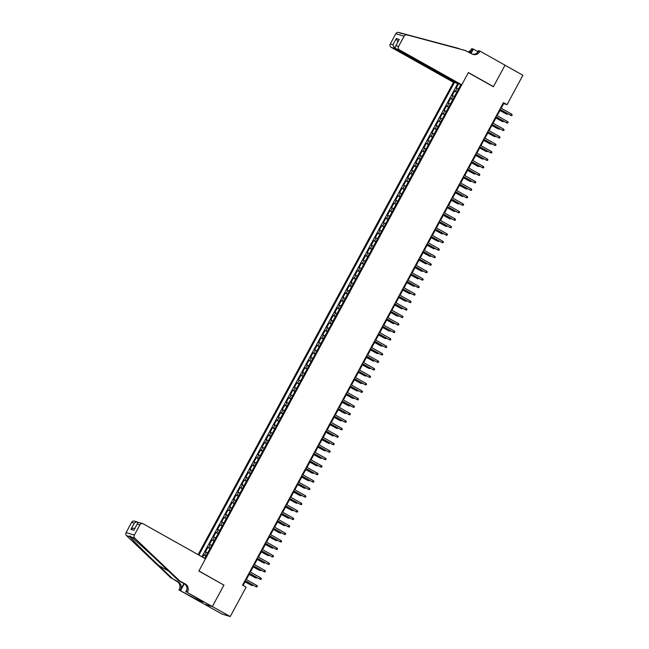 <?xml version="1.0" encoding="UTF-8"?>
<svg xmlns="http://www.w3.org/2000/svg" width="649" height="649" viewBox="0 0 649 649"><rect width="100%" height="100%" fill="white"/><g stroke="black" fill="none" stroke-linecap="round" stroke-linejoin="round"><path stroke-width="0.97" d="M457.01 83.023L453.505 82.318L198.115 554.644M204.257 604.089L221.974 614.035L230.233 616.55L246.117 587.183L242.539 585.179L503.454 102.623L507.031 104.635L522.907 75.268L505.011 65.225L493.386 86.739L468.335 72.68L198.927 570.942L223.402 584.822M459.873 84.256L460.782 84.768M458.486 83.835L456.206 88.053L458.51 88.97M456.896 91.963L454.584 91.047L456.742 92.255M454.584 91.047L452.158 95.533L454.462 96.458M450.422 103.937L448.118 103.013L450.544 98.526L452.694 99.735M446.374 111.417L444.07 110.5L446.496 106.006L448.646 107.215M442.334 118.897L440.022 117.98L442.456 113.486L444.606 114.695M438.286 126.385L435.982 125.46L438.408 120.974L440.557 122.174M434.238 133.864L431.934 132.94L434.359 128.453L436.509 129.662M430.198 141.344L427.886 140.419L430.319 135.933L432.469 137.142M426.15 148.824L423.846 147.907L426.271 143.413L428.421 144.622M422.101 156.304L419.798 155.387L422.223 150.893L424.373 152.101M418.061 163.791L415.758 162.867L418.183 158.38L420.333 159.581M414.013 171.271L411.709 170.346L414.135 165.86L416.285 167.069M409.965 178.751L407.661 177.826L410.087 173.34L412.245 174.549M405.925 186.231L403.621 185.314L406.047 180.82L408.197 182.028M401.877 193.71L399.573 192.794L401.999 188.307L404.149 189.508M397.837 201.198L395.525 200.273L397.959 195.787L400.108 196.996M393.789 208.678L391.485 207.753L393.911 203.267L396.06 204.476M389.741 216.158L387.437 215.233L389.862 210.747L392.012 211.955M385.701 223.637L383.389 222.721L385.822 218.226L387.972 219.435M381.653 231.117L379.349 230.2L381.774 225.714L383.924 226.915M377.604 238.605L375.3 237.68L377.726 233.194L379.876 234.403M373.564 246.085L371.26 245.16L373.686 240.674L375.836 241.882M369.516 253.564L367.212 252.648L369.638 248.153L371.788 249.362M365.468 261.044L363.164 260.127L365.59 255.633L367.748 256.842M361.428 268.532L359.124 267.607L361.55 263.121L363.7 264.321M357.38 276.012L355.076 275.087L357.502 270.601L359.651 271.809M353.332 283.491L351.028 282.566L353.462 278.08L355.611 279.289M349.292 290.971L346.988 290.054L349.413 285.56L351.563 286.769M345.244 298.451L342.94 297.534L345.365 293.04L347.515 294.248M341.204 305.939L338.892 305.014L341.325 300.528L343.475 301.728M337.156 313.418L334.852 312.493L337.277 308.007L339.427 309.216M333.107 320.898L330.803 319.973L333.229 315.487L335.379 316.696M329.067 328.378L326.755 327.461L329.189 322.967L331.339 324.176M325.019 335.858L322.715 334.941L325.141 330.455L327.291 331.655M320.971 343.345L318.667 342.421L321.093 337.934L323.251 339.143M316.931 350.825L314.627 349.9L317.053 345.414L319.203 346.623M312.883 358.305L310.579 357.388L313.005 352.894L315.154 354.103M308.835 365.785L306.531 364.868L308.956 360.373L311.114 361.582M304.795 373.272L302.491 372.348L304.916 367.861L307.066 369.062M300.747 380.752L298.443 379.827L300.868 375.341L303.018 376.55M296.707 388.232L294.395 387.307L296.828 382.821L298.978 384.03M292.658 395.712L290.354 394.795L292.78 390.3L294.93 391.509M288.61 403.191L286.306 402.275L288.732 397.78L290.882 398.989M284.57 410.679L282.258 409.754L284.692 405.268L286.842 406.469M280.522 418.159L278.218 417.234L280.644 412.748L282.794 413.957M276.474 425.639L274.17 424.714L276.596 420.228L278.754 421.436M272.434 433.118L270.13 432.202L272.556 427.707L274.705 428.916M268.386 440.598L266.082 439.681L268.508 435.195L270.657 436.396M264.338 448.086L262.034 447.161L264.459 442.675L266.617 443.884M260.298 455.566L257.994 454.641L260.419 450.155L262.569 451.363M256.25 463.045L253.946 462.12L256.371 457.634L258.521 458.843M252.21 470.525L249.897 469.608L252.331 465.114L254.481 466.323M248.161 478.005L245.857 477.088L248.283 472.602L250.433 473.802M244.113 485.493L241.809 484.568L244.235 480.082L246.385 481.29M240.073 492.972L237.761 492.047L240.195 487.561L242.345 488.77M236.025 500.452L233.721 499.535L236.147 495.041L238.297 496.25M231.977 507.932L229.673 507.015L232.099 502.521L234.248 503.729M227.937 515.42L225.633 514.495L228.059 510.009L230.208 511.209M223.889 522.899L221.585 521.974L224.01 517.488L226.16 518.697M219.841 530.379L217.537 529.454L219.962 524.968L222.12 526.177M215.801 537.859L213.497 536.942L215.922 532.448L218.072 533.656M211.752 545.338L209.449 544.422L211.874 539.927L214.024 541.136M207.712 552.826L205.4 551.901L207.834 547.415L209.984 548.616M204.719 558.351L460.895 84.573M454.373 82.585L198.894 555.082M457.813 83.47L201.904 556.769M206.09 555.812L203.786 554.895L202.569 557.142M207.834 547.415L210.138 548.332M211.874 539.927L214.178 540.852M215.922 532.448L218.226 533.373M219.962 524.968L222.274 525.893M224.01 517.488L226.314 518.405M228.059 510.009L230.363 510.925M232.099 502.521L234.411 503.446M236.147 495.041L238.451 495.966M240.195 487.561L242.499 488.486M244.235 480.082L246.539 480.998M248.283 472.602L250.587 473.519M252.331 465.114L254.635 466.039M256.371 457.634L258.675 458.559M260.419 450.155L262.723 451.079M264.459 442.675L266.771 443.591M268.508 435.195L270.811 436.112M272.556 427.707L274.86 428.632M276.596 420.228L278.908 421.152M280.644 412.748L282.948 413.664M284.692 405.268L286.996 406.185M288.732 397.78L291.036 398.705M292.78 390.3L295.084 391.225M296.828 382.821L299.132 383.746M300.868 375.341L303.172 376.258M304.916 367.861L307.22 368.778M308.956 360.373L311.269 361.298M313.005 352.894L315.309 353.819M317.053 345.414L319.357 346.339M321.093 337.934L323.405 338.851M325.141 330.455L327.445 331.371M329.189 322.967L331.493 323.892M333.229 315.487L335.533 316.412M337.277 308.007L339.581 308.924M341.325 300.528L343.629 301.444M345.365 293.04L347.669 293.965M349.413 285.56L351.717 286.485M353.462 278.08L355.766 279.005M357.502 270.601L359.806 271.517M361.55 263.121L363.854 264.038M365.59 255.633L367.902 256.558M369.638 248.153L371.942 249.078M373.686 240.674L375.99 241.598M377.726 233.194L380.038 234.111M381.774 225.714L384.078 226.631M385.822 218.226L388.126 219.151M389.862 210.747L392.166 211.671M393.911 203.267L396.214 204.192M397.959 195.787L400.263 196.704M401.999 188.307L404.303 189.224M406.047 180.82L408.351 181.744M410.087 173.34L412.399 174.265M414.135 165.86L416.439 166.777M418.183 158.38L420.487 159.297M422.223 150.893L424.535 151.817M426.271 143.413L428.575 144.338M430.319 135.933L432.623 136.858M434.359 128.453L436.663 129.37M438.408 120.974L440.712 121.89M442.456 113.486L444.76 114.411M446.496 106.006L448.8 106.931M450.544 98.526L452.848 99.451M223.978 585L212.345 606.507L230.233 616.55M501.19 108.221L503.681 103.613L507.031 104.635M243.124 585.503L245.565 580.985M246.336 579.557L249.614 573.497M250.384 572.077L253.662 566.017M254.432 564.589L257.702 558.538M258.472 557.11L261.75 551.058M262.521 549.63L265.798 543.578M266.569 542.15L269.838 536.09M270.609 534.671L273.886 528.611M274.657 527.183L277.926 521.131M278.705 519.703L281.974 513.651M282.745 512.223L286.022 506.163M286.793 504.744L290.062 498.683M290.833 497.256L294.111 491.204M294.881 489.776L298.159 483.724M298.929 482.296L302.199 476.244M302.969 474.817L306.247 468.756M307.018 467.337L310.295 461.277M311.066 459.849L314.335 453.797M315.106 452.369L318.383 446.317M319.154 444.889L322.423 438.838M323.202 437.41L326.471 431.35M327.242 429.93L330.519 423.87M331.29 422.442L334.56 416.39M335.33 414.962L338.608 408.911M339.378 407.483L342.656 401.423M343.426 400.003L346.696 393.943M347.466 392.523L350.744 386.463M351.515 385.035L354.792 378.984M355.563 377.556L358.832 371.504M359.603 370.076L362.88 364.016M363.651 362.596L366.928 356.536M367.699 355.108L370.968 349.057M371.739 347.629L375.017 341.577M375.787 340.149L379.057 334.097M379.827 332.669L383.105 326.609M383.875 325.19L387.153 319.13M387.924 317.702L391.193 311.65M391.964 310.222L395.241 304.17M396.012 302.742L399.289 296.69M400.06 295.263L403.329 289.203M404.1 287.783L407.377 281.723M408.148 280.295L411.425 274.243M412.196 272.815L415.465 266.763M416.236 265.336L419.514 259.276M420.284 257.856L423.554 251.796M424.324 250.376L427.602 244.316M428.372 242.888L431.65 236.836M432.421 235.409L435.69 229.357M436.461 227.929L439.738 221.869M440.509 220.449L443.786 214.389M444.557 212.961L447.826 206.909M448.597 205.482L451.874 199.43M452.645 198.002L455.923 191.95M456.693 190.522L459.963 184.462M460.733 183.042L464.011 176.982M464.781 175.555L468.051 169.503M468.821 168.075L472.099 162.023M472.87 160.595L476.147 154.535M476.918 153.115L480.187 147.055M480.958 145.636L484.235 139.576M485.006 138.148L488.283 132.096M489.054 130.668L492.323 124.616M493.094 123.188L496.371 117.128M497.142 115.709L500.42 109.649M503.097 103.28L503.681 103.613M203.786 554.895L205.936 556.104M499.827 109.324L510.812 115.384L499.876 109.243M511.534 114.037L512.215 114.824L511.81 115.579L510.812 115.384L511.534 114.037L500.598 107.896M460.474 85.335L458.835 88.378M499.941 110.533L506.342 114.021L499.981 110.452M507.632 113.697L507.348 114.216L506.342 114.021L506.78 113.218M461.764 84.832L399.5 49.892L396.158 48.878L458.429 83.818L461.764 84.832L468.4 72.566L493.443 86.625L505.036 65.192L479.984 51.133L478.37 50.638L477.145 52.902M453.505 82.318L391.242 47.377A2.555 2.458 -73.1 0 1 390.309 43.921L395.825 33.716A2.555 2.458 -73.1 0 1 398.64 32.45L457.934 48.237L401.901 33.448L464.976 50.379L471.92 53.964A5.963 5.736 106.9 0 0 479.765 51.539L479.984 51.133M459.914 49.032L459.159 48.61M390.309 43.921L392.969 44.74L396.328 38.526L399.257 39.419L395.898 45.625L398.567 46.444L404.084 36.23L395.825 33.716M403.629 33.975L466.201 50.752M468.172 51.863A5.963 5.736 106.9 0 0 471.507 49.024L471.726 48.618L473.348 49.105L470.996 53.445M477.834 51.628L473.348 49.105M492.875 86.447L493.443 86.625M456.839 83.332L394.576 48.391L391.242 47.377M469.032 52.342A5.963 5.736 106.9 0 0 472.723 49.397L470.647 53.25M406.899 34.965A2.555 2.458 106.9 0 0 404.084 36.23M398.567 46.444A2.555 2.458 106.9 0 0 399.5 49.892M398.64 32.45L401.544 33.618M472.415 54.216A5.963 5.736 106.9 0 0 478.54 51.174L479.765 51.539M392.969 44.74L394.576 48.391L395.192 47.255M396.328 38.526L397.934 42.185M399.257 39.419L395.898 45.625C394.9 46.939 394.99 48.018 396.158 48.878M138.691 522.559L138.091 522.761M179.595 580.814L178.37 580.441L164.643 567.372C151.574 554.895 135.941 540.649 131.544 537.194C130.1 535.782 129.524 535.612 129.816 536.666C131.942 539.424 145.636 553.086 158.827 565.604L172.553 578.673L178.28 581.885A5.963 5.736 -73.1 0 1 180.463 589.933L179.238 589.56L179.019 589.973L204.062 604.032L212.328 606.547L223.913 585.114L198.862 571.055L205.498 558.781L143.234 523.84A2.555 2.458 106.9 0 0 139.876 524.879L134.351 535.092A2.555 2.458 106.9 0 0 134.805 538.191L179.595 580.814L185.322 584.027A5.963 5.736 -73.1 0 1 187.496 592.075L187.277 592.488L212.328 606.547M172.553 578.673L177.063 581.512A5.963 5.736 -73.1 0 1 179.238 589.56M187.496 592.075L186.279 591.701A5.963 5.736 -73.1 0 0 184.097 583.654L178.37 580.441M139.876 524.879L137.207 524.067L133.848 530.274L130.928 529.389L134.286 523.175L131.617 522.364L126.093 532.578L134.351 535.092M130.254 536.098L129.816 536.666L126.547 535.668L171.336 578.3M187.277 592.488L201.368 600.812M199.665 599.854L199.17 600.779L203.478 602.085L201.328 600.885M199.17 600.779L179.019 589.973M185.655 591.993L186.969 589.568M183.91 583.548L180.463 589.933M184.267 583.751L180.633 590.468M126.547 535.668A2.555 2.458 -73.1 0 1 126.093 532.578M131.617 522.364A2.555 2.458 -73.1 0 1 134.505 521.123L138.31 522.34C136.898 521.747 135.552 522.023 134.286 523.175M196.663 599.465L197.199 598.475M197.523 598.654L197.02 599.571M139.9 522.826C138.57 522.25 137.669 522.664 137.207 524.067L133.848 530.274M130.928 529.389C132.193 528.229 133.54 527.953 134.951 528.554M495.787 116.804L506.764 122.864L495.828 116.723M507.494 121.517L508.175 122.312L507.769 123.059L506.764 122.864L507.494 121.517L496.558 115.376M491.739 124.283L502.715 130.344L491.78 124.202M503.446 128.997L504.127 129.792L503.721 130.538L502.715 130.344L503.446 128.997L492.51 122.856M487.691 131.763L498.675 137.823L487.74 131.69M499.406 136.477L500.079 137.272L499.673 138.018L498.675 137.823L499.406 136.477L488.462 130.344M483.651 139.251L494.627 145.303L483.692 139.17M495.357 143.956L496.039 144.751L495.633 145.506L494.627 145.303L495.357 143.956L484.422 137.823M456.434 92.823L454.787 95.857M495.893 118.013L502.302 121.501L495.941 117.931M503.583 121.176L503.3 121.696L502.302 121.501L502.732 120.698M452.385 100.303L450.747 103.337M491.853 125.492L498.254 128.981L491.893 125.411M499.535 128.664L499.259 129.175L498.254 128.981L498.683 128.186M448.337 107.783L446.699 110.817M487.805 132.972L494.205 136.46L487.845 132.891M495.495 136.144L495.211 136.663L494.205 136.46L494.643 135.665M444.297 115.262L442.659 118.296M483.756 140.452L490.165 143.948L483.805 140.379M491.447 143.624L491.163 144.143L490.165 143.948L490.595 143.145M479.603 146.731L490.587 152.791L479.643 146.65M491.309 151.444L491.991 152.231L491.585 152.986L490.587 152.791L491.309 151.444L480.374 145.303M440.249 122.742L438.61 125.784M479.716 147.94L486.117 151.428L479.757 147.858M487.399 151.103L487.123 151.623L486.117 151.428L486.547 150.625M475.555 154.211L486.539 160.271L475.603 154.129M487.269 158.924L487.943 159.719L487.545 160.465L486.539 160.271L487.269 158.924L476.334 152.783M436.209 130.23L434.562 133.264M475.668 155.419L482.077 158.908L475.709 155.338M483.359 158.583L483.075 159.102L482.077 158.908L482.507 158.113M471.515 161.69L482.491 167.75L471.555 161.609M483.221 166.404L483.903 167.199L483.497 167.945L482.491 167.75L483.221 166.404L472.285 160.262M432.161 137.71L430.522 140.744M471.628 162.899L478.029 166.387L471.669 162.818M479.311 166.071L479.035 166.582L478.029 166.387L478.459 165.592M467.467 169.17L478.451 175.23L467.507 169.097M479.173 173.883L479.854 174.678L479.449 175.425L478.451 175.23L479.173 173.883L468.237 167.75M428.113 145.189L426.474 148.223M467.58 170.379L473.981 173.875L467.621 170.306M475.263 173.551L474.987 174.07L473.981 173.875L474.419 173.072M463.427 176.658L474.403 182.71L463.467 176.577M475.133 181.363L475.806 182.158L475.409 182.913L474.403 182.71L475.133 181.363L464.197 175.23M424.073 152.669L422.426 155.703M463.532 177.858L469.941 181.355L463.581 177.785M471.223 181.03L470.939 181.55L469.941 181.355L470.371 180.552M459.378 184.138L470.355 190.198L459.419 184.056M471.085 188.851L471.766 189.646L471.361 190.392L470.355 190.198L471.085 188.851L460.149 182.71M420.025 160.157L418.386 163.191M459.492 185.346L465.893 188.835L459.533 185.265M467.175 188.51L466.899 189.029L465.893 188.835L466.323 188.032M455.33 191.617L466.315 197.677L455.379 191.536M467.037 196.331L467.718 197.126L467.312 197.872L466.315 197.677L467.037 196.331L456.101 190.189M415.977 167.637L414.338 170.671M455.444 192.826L461.845 196.314L455.484 192.745M463.126 195.99L462.851 196.509L461.845 196.314L462.283 195.519M451.29 199.097L462.266 205.157L451.331 199.016M462.997 203.81L463.678 204.605L463.272 205.352L462.266 205.157L462.997 203.81L452.061 197.669M411.937 175.116L410.29 178.15M451.396 200.306L457.805 203.794L451.444 200.225M459.086 203.478L458.802 203.997L457.805 203.794L458.235 202.999M447.242 206.577L458.218 212.637L447.283 206.504M458.948 211.29L459.63 212.085L459.224 212.831L458.218 212.637L458.948 211.29L448.013 205.157M407.888 182.596L406.25 185.63M447.356 207.785L453.756 211.282L447.396 207.712M455.038 210.957L454.762 211.477L453.756 211.282L454.186 210.479M443.194 214.065L454.178 220.116L443.243 213.983M454.908 218.77L455.582 219.565L455.176 220.319L454.178 220.116L454.908 218.77L443.965 212.637M403.84 190.076L402.202 193.11M443.308 215.273L449.708 218.762L443.348 215.192M450.998 218.437L450.714 218.956L449.708 218.762L450.146 217.959M439.154 221.544L450.13 227.604L439.195 221.463M450.86 226.258L451.542 227.053L451.136 227.799L450.13 227.604L450.86 226.258L439.925 220.116M399.8 197.564L398.153 200.598M439.259 222.753L445.668 226.241L439.308 222.672M446.95 225.917L446.666 226.436L445.668 226.241L446.098 225.438M435.106 229.024L446.09 235.084L435.146 228.943M446.812 233.737L447.494 234.532L447.088 235.279L446.09 235.084L446.812 233.737L435.877 227.596M395.752 205.043L394.113 208.078M435.219 230.233L441.62 233.721L435.26 230.152M442.902 233.405L442.626 233.916L441.62 233.721L442.05 232.926M431.058 236.504L442.042 242.564L431.106 236.431M442.772 241.217L443.445 242.012L443.048 242.758L442.042 242.564L442.772 241.217L431.836 235.084M391.704 212.523L390.065 215.557M431.171 237.712L437.58 241.201L431.212 237.631M438.862 240.884L438.578 241.404L437.58 241.201L438.01 240.406M427.018 243.983L437.994 250.043L427.058 243.91M438.724 248.697L439.405 249.492L439 250.238L437.994 250.043L438.724 248.697L427.788 242.564M387.664 220.003L386.025 223.037M427.131 245.192L433.532 248.689L427.172 245.119M434.814 248.364L434.53 248.883L433.532 248.689L433.962 247.886M422.97 251.471L433.954 257.531L423.01 251.39M434.676 256.185L435.357 256.972L434.952 257.726L433.954 257.531L434.676 256.185L423.74 250.043M383.616 227.483L381.977 230.525M423.083 252.68L429.484 256.168L423.124 252.599M430.766 255.844L430.49 256.363L429.484 256.168L429.922 255.365M418.93 258.951L429.906 265.011L418.97 258.87M430.636 263.664L431.309 264.459L430.912 265.206L429.906 265.011L430.636 263.664L419.7 257.523M379.576 234.97L377.929 238.005M419.035 260.16L425.444 263.648L419.084 260.079M426.726 263.324L426.442 263.843L425.444 263.648L425.874 262.853M414.881 266.431L425.858 272.491L414.922 266.35M426.588 271.144L427.269 271.939L426.864 272.685L425.858 272.491L426.588 271.144L415.652 265.003M375.528 242.45L373.889 245.484M414.995 267.639L421.396 271.128L415.036 267.558M422.677 270.811L422.402 271.323L421.396 271.128L421.826 270.333M410.833 273.91L421.818 279.97L410.882 273.837M422.54 278.624L423.221 279.419L422.815 280.165L421.818 279.97L422.54 278.624L411.604 272.491M371.479 249.93L369.841 252.964M410.947 275.119L417.348 278.616L410.987 275.038M418.629 278.291L418.354 278.81L417.348 278.616L417.786 277.813M406.793 281.398L417.769 287.45L406.834 281.317M418.5 286.104L419.181 286.899L418.775 287.653L417.769 287.45L418.5 286.104L407.564 279.97M367.439 257.41L365.793 260.444M406.899 282.599L413.308 286.095L406.947 282.526M414.589 285.771L414.305 286.29L413.308 286.095L413.738 285.292M402.745 288.878L413.721 294.938L402.786 288.797M414.451 293.591L415.133 294.386L414.727 295.133L413.721 294.938L414.451 293.591L403.516 287.45M363.391 264.889L361.753 267.932M402.859 290.087L409.259 293.575L402.899 290.006M410.541 293.251L410.265 293.77L409.259 293.575L409.689 292.772M398.697 296.358L409.681 302.418L398.746 296.277M410.411 301.071L411.085 301.866L410.679 302.612L409.681 302.418L410.411 301.071L399.468 294.93M394.657 303.837L405.633 309.898L394.697 303.756M406.363 308.551L407.045 309.346L406.639 310.092L405.633 309.898L406.363 308.551L395.428 302.41M390.609 311.317L401.593 317.377L390.649 311.244M402.315 316.031L402.997 316.826L402.591 317.572L401.593 317.377L402.315 316.031L391.379 309.898M359.343 272.377L357.704 275.411M398.811 297.567L405.211 301.055L398.851 297.485M406.501 300.73L406.217 301.25L405.211 301.055L405.649 300.26M355.303 279.857L353.656 282.891M394.762 305.046L401.171 308.535L394.811 304.965M402.453 308.218L402.169 308.729L401.171 308.535L401.601 307.74M351.255 287.337L349.616 290.371M390.722 312.526L397.123 316.022L390.763 312.453M398.405 315.698L398.129 316.217L397.123 316.022L397.553 315.219M386.561 318.805L397.545 324.857L386.609 318.724M398.275 323.51L398.948 324.305L398.543 325.06L397.545 324.857L398.275 323.51L387.331 317.377M347.207 294.816L345.568 297.85M386.674 320.006L393.075 323.502L386.715 319.933M394.365 323.178L394.081 323.697L393.075 323.502L393.513 322.699M382.521 326.285L393.497 332.345L382.561 326.204M394.227 330.998L394.908 331.793L394.503 332.539L393.497 332.345L394.227 330.998L383.291 324.857M343.167 302.304L341.528 305.338M382.626 327.494L389.035 330.982L382.675 327.412M390.317 330.657L390.033 331.177L389.035 330.982L389.465 330.179M378.472 333.764L389.457 339.825L378.513 333.683M390.179 338.478L390.86 339.273L390.455 340.019L389.457 339.825L390.179 338.478L379.243 332.337M339.119 309.784L337.48 312.818M378.586 334.973L384.987 338.462L378.627 334.892M386.269 338.137L385.993 338.656L384.987 338.462L385.425 337.667M374.432 341.244L385.409 347.304L374.473 341.163M386.139 345.958L386.812 346.753L386.415 347.499L385.409 347.304L386.139 345.958L375.203 339.816M335.079 317.264L333.432 320.298M374.538 342.453L380.947 345.941L374.578 342.372M382.229 345.625L381.945 346.144L380.947 345.941L381.377 345.146M370.384 348.724L381.361 354.784L370.425 348.651M382.091 353.437L382.772 354.232L382.366 354.979L381.361 354.784L382.091 353.437L371.155 347.304M331.031 324.743L329.392 327.777M370.498 349.933L376.899 353.429L370.538 349.86M378.18 353.105L377.905 353.624L376.899 353.429L377.329 352.626M366.336 356.212L377.32 362.272L366.385 356.131M378.043 360.925L378.724 361.712L378.318 362.466L377.32 362.272L378.043 360.925L367.107 354.784M326.982 332.223L325.344 335.265M366.45 357.421L372.851 360.909L366.49 357.339M374.132 360.584L373.856 361.104L372.851 360.909L373.289 360.106M362.296 363.691L373.272 369.752L362.337 363.61M374.002 368.405L374.684 369.2L374.278 369.946L373.272 369.752L374.002 368.405L363.067 362.264M322.942 339.711L321.296 342.745M362.402 364.9L368.81 368.389L362.45 364.819M370.092 368.064L369.808 368.583L368.81 368.389L369.24 367.585M358.248 371.171L369.224 377.231L358.289 371.09M369.954 375.885L370.636 376.68L370.23 377.426L369.224 377.231L369.954 375.885L359.019 369.743M318.894 347.191L317.256 350.225M358.362 372.38L364.762 375.868L358.402 372.299M366.044 375.552L365.768 376.063L364.762 375.868L365.192 375.073M354.2 378.651L365.184 384.711L354.249 378.578M365.914 383.364L366.588 384.159L366.182 384.906L365.184 384.711L365.914 383.364L354.971 377.231M314.846 354.67L313.207 357.704M354.313 379.86L360.714 383.348L354.354 379.779M362.004 383.032L361.72 383.551L360.714 383.348L361.152 382.553M350.16 386.139L361.136 392.191L350.2 386.058M361.866 390.844L362.548 391.639L362.142 392.385L361.136 392.191L361.866 390.844L350.931 384.711M310.806 362.15L309.159 365.184M350.265 387.339L356.674 390.836L350.314 387.266M357.956 390.511L357.672 391.031L356.674 390.836L357.104 390.033M346.112 393.618L357.088 399.679L346.152 393.537M357.818 398.332L358.499 399.119L358.094 399.873L357.088 399.679L357.818 398.332L346.882 392.191M306.758 369.63L305.119 372.672M346.225 394.827L352.626 398.316L346.266 394.746M353.908 397.991L353.632 398.51L352.626 398.316L353.056 397.512M342.064 401.098L353.048 407.158L342.112 401.017M353.778 405.812L354.451 406.607L354.046 407.353L353.048 407.158L353.778 405.812L342.834 399.67M302.71 377.118L301.071 380.152M342.177 402.307L348.578 405.795L342.218 402.226M349.868 405.471L349.584 405.99L348.578 405.795L349.016 405M338.024 408.578L349 414.638L338.064 408.497M349.73 413.291L350.411 414.086L350.006 414.833L349 414.638L349.73 413.291L338.794 407.15M298.67 384.597L297.031 387.631M338.129 409.787L344.538 413.275L338.178 409.706M345.82 412.959L345.536 413.47L344.538 413.275L344.968 412.48M333.975 416.058L344.96 422.118L334.016 415.985M345.682 420.771L346.363 421.566L345.958 422.312L344.96 422.118L345.682 420.771L334.746 414.638M294.622 392.077L292.983 395.111M334.089 417.266L340.49 420.763L334.13 417.193M341.772 420.438L341.496 420.958L340.49 420.763L340.92 419.96M329.935 423.546L340.912 429.597L329.976 423.464M341.642 428.251L342.315 429.046L341.918 429.8L340.912 429.597L341.642 428.251L330.706 422.118M290.582 399.557L288.935 402.591M330.041 424.746L336.45 428.243L330.081 424.673M337.731 427.918L337.448 428.437L336.45 428.243L336.88 427.44M325.887 431.025L336.863 437.085L325.928 430.944M337.594 435.739L338.275 436.534L337.869 437.28L336.863 437.085L337.594 435.739L326.658 429.597M286.534 407.045L284.895 410.079M326.001 432.234L332.402 435.722L326.041 432.153M333.683 435.398L333.408 435.917L332.402 435.722L332.832 434.919M321.839 438.505L332.823 444.565L321.888 438.424M333.545 443.218L334.227 444.013L333.821 444.76L332.823 444.565L333.545 443.218L322.61 437.077M282.485 414.524L280.847 417.558M321.953 439.714L328.353 443.202L321.993 439.633M329.635 442.878L329.359 443.397L328.353 443.202L328.792 442.407M317.799 445.985L328.775 452.045L317.84 445.904M329.505 450.698L330.187 451.493L329.781 452.239L328.775 452.045L329.505 450.698L318.57 444.557M278.445 422.004L276.798 425.038M317.905 447.193L324.313 450.682L317.953 447.112M325.595 450.365L325.311 450.885L324.313 450.682L324.743 449.887M313.751 453.464L324.727 459.524L313.792 453.391M325.457 458.178L326.139 458.973L325.733 459.719L324.727 459.524L325.457 458.178L314.522 452.045M274.397 429.484L272.758 432.518M313.865 454.673L320.265 458.17L313.905 454.6M321.547 457.845L321.271 458.364L320.265 458.17L320.695 457.367M309.703 460.952L320.687 467.004L309.751 460.871M321.409 465.658L322.091 466.453L321.685 467.207L320.687 467.004L321.409 465.658L310.473 459.524M270.349 436.964L268.71 439.998M309.816 462.161L316.217 465.649L309.857 462.08M317.507 465.325L317.223 465.844L316.217 465.649L316.655 464.846M305.663 468.432L316.639 474.492L305.703 468.351M317.369 473.145L318.051 473.94L317.645 474.687L316.639 474.492L317.369 473.145L306.433 467.004M266.309 444.451L264.662 447.486M305.768 469.641L312.177 473.129L305.817 469.56M313.459 472.805L313.175 473.324L312.177 473.129L312.607 472.326M301.615 475.912L312.591 481.972L301.655 475.831M313.321 480.625L314.002 481.42L313.597 482.166L312.591 481.972L313.321 480.625L302.385 474.484M262.261 451.931L260.622 454.965M301.728 477.12L308.129 480.609L301.769 477.039M309.411 480.284L309.135 480.804L308.129 480.609L308.559 479.814M297.567 483.391L308.551 489.451L297.615 483.318M309.281 488.105L309.954 488.9L309.549 489.646L308.551 489.451L309.281 488.105L298.337 481.972M258.213 459.411L256.574 462.445M297.68 484.6L304.081 488.089L297.721 484.519M305.371 487.772L305.087 488.291L304.081 488.089L304.519 487.294M293.526 490.871L304.503 496.931L293.567 490.798M305.233 495.585L305.914 496.38L305.509 497.126L304.503 496.931L305.233 495.585L294.297 489.451M254.173 466.891L252.534 469.925M293.632 492.08L300.041 495.576L293.681 492.007M301.323 495.252L301.039 495.771L300.041 495.576L300.471 494.773M289.478 498.359L300.463 504.419L289.519 498.278M301.185 503.072L301.866 503.859L301.461 504.614L300.463 504.419L301.185 503.072L290.249 496.931M250.125 474.37L248.486 477.413M289.592 499.568L295.993 503.056L289.632 499.487M297.274 502.732L296.999 503.251L295.993 503.056L296.423 502.253M285.438 505.839L296.415 511.899L285.479 505.758M297.145 510.552L297.818 511.347L297.42 512.093L296.415 511.899L297.145 510.552L286.209 504.411M246.085 481.858L244.438 484.892M285.544 507.047L291.953 510.536L285.584 506.966M293.234 510.211L292.95 510.731L291.953 510.536L292.383 509.741M281.39 513.318L292.366 519.378L281.431 513.237M293.097 518.032L293.778 518.827L293.372 519.573L292.366 519.378L293.097 518.032L282.161 511.891M242.036 489.338L240.398 492.372M281.504 514.527L287.905 518.016L281.544 514.446M289.186 517.699L288.91 518.21L287.905 518.016L288.334 517.221M277.342 520.798L288.326 526.858L277.391 520.725M289.048 525.512L289.73 526.307L289.324 527.053L288.326 526.858L289.048 525.512L278.113 519.378M237.988 496.818L236.35 499.852M277.456 522.007L283.856 525.503L277.496 521.926M285.138 525.179L284.862 525.698L283.856 525.503L284.294 524.7M273.302 528.286L284.278 534.338L273.343 528.205M285.008 532.991L285.682 533.786L285.284 534.541L284.278 534.338L285.008 532.991L274.073 526.858M233.948 504.297L232.301 507.331M273.407 529.487L279.816 532.983L273.456 529.414M281.098 532.659L280.814 533.178L279.816 532.983L280.246 532.18M269.254 535.766L280.23 541.826L269.294 535.685M280.96 540.479L281.642 541.274L281.236 542.02L280.23 541.826L280.96 540.479L270.025 534.338M229.9 511.777L228.261 514.819M269.367 536.974L275.768 540.463L269.408 536.893M277.05 540.138L276.774 540.658L275.768 540.463L276.198 539.66M265.206 543.245L276.19 549.305L265.254 543.164M276.912 547.959L277.594 548.754L277.188 549.5L276.19 549.305L276.912 547.959L265.976 541.818M225.852 519.265L224.213 522.299M265.319 544.454L271.72 547.943L265.36 544.373M273.01 547.618L272.726 548.137L271.72 547.943L272.158 547.148M261.166 550.725L272.142 556.785L261.206 550.644M272.872 555.439L273.553 556.234L273.148 556.98L272.142 556.785L272.872 555.439L261.936 549.297M221.812 526.745L220.165 529.779M261.271 551.934L267.68 555.422L261.32 551.853M268.962 555.106L268.678 555.617L267.68 555.422L268.11 554.627M257.118 558.205L268.094 564.265L257.158 558.132M268.824 562.918L269.505 563.713L269.1 564.46L268.094 564.265L268.824 562.918L257.888 556.785M217.764 534.224L216.125 537.258M257.231 559.414L263.632 562.91L257.272 559.341M264.914 562.586L264.638 563.105L263.632 562.91L264.062 562.107M253.069 565.693L264.054 571.745L253.118 565.612M264.784 570.398L265.457 571.193L265.052 571.947L264.054 571.745L264.784 570.398L253.84 564.265M213.716 541.704L212.077 544.738M253.183 566.893L259.584 570.39L253.224 566.82M260.874 570.065L260.59 570.585L259.584 570.39L260.022 569.587M249.029 573.172L260.006 579.233L249.07 573.091M260.736 577.886L261.417 578.681L261.012 579.427L260.006 579.233L260.736 577.886L249.8 571.745M209.676 549.192L208.029 552.226M249.135 574.381L255.544 577.87L249.184 574.3M256.826 577.545L256.542 578.064L255.544 577.87L255.974 577.066M244.981 580.652L255.966 586.712L245.022 580.571M256.688 585.366L257.369 586.161L256.963 586.907L255.966 586.712L256.688 585.366L245.752 579.224M205.628 556.672L204.508 558.229M245.095 581.861L251.496 585.349L245.135 581.78M252.777 585.025L252.502 585.544L251.496 585.349L251.926 584.554M455.403 91.29L457.018 88.296M204.597 555.138L206.22 552.153M208.645 547.659L210.26 544.665M212.694 540.179L214.308 537.185M216.734 532.699L218.356 529.706M220.782 525.219L222.396 522.226M224.83 517.732L226.444 514.746M228.87 510.252L230.492 507.258M232.918 502.772L234.532 499.779M236.958 495.292L238.581 492.299M241.006 487.813L242.629 484.819M245.054 480.325L246.669 477.331M249.094 472.845L250.717 469.852M253.142 465.365L254.757 462.372M257.191 457.886L258.805 454.892M261.231 450.406L262.853 447.412M265.279 442.918L266.893 439.925M269.327 435.438L270.941 432.445M273.367 427.959L274.989 424.965M277.415 420.479L279.029 417.485M281.455 412.991L283.078 410.006M285.503 405.511L287.126 402.518M289.551 398.032L291.166 395.038M293.591 390.552L295.214 387.558M297.64 383.072L299.254 380.079M301.688 375.584L303.302 372.599M305.728 368.105L307.35 365.111M309.776 360.625L311.39 357.631M313.824 353.145L315.438 350.152M317.864 345.666L319.486 342.672M321.912 338.178L323.526 335.184M325.952 330.698L327.575 327.704M330 323.218L331.623 320.225M334.048 315.738L335.663 312.745M338.088 308.259L339.711 305.265M342.137 300.771L343.751 297.777M346.185 293.291L347.799 290.298M350.225 285.811L351.847 282.818M354.273 278.332L355.887 275.338M358.321 270.844L359.935 267.859M362.361 263.364L363.984 260.371M366.409 255.884L368.024 252.891M370.457 248.405L372.072 245.411M374.497 240.925L376.12 237.932M378.545 233.437L380.16 230.452M382.586 225.957L384.208 222.964M386.634 218.478L388.256 215.484M390.682 210.998L392.296 208.004M394.722 203.518L396.344 200.525M398.77 196.03L400.384 193.037M402.818 188.551L404.432 185.557M406.858 181.071L408.481 178.077M410.906 173.591L412.521 170.598M414.954 166.103L416.569 163.118M418.994 158.624L420.617 155.63M423.043 151.144L424.657 148.15M427.083 143.664L428.705 140.671M431.131 136.185L432.753 133.191M435.179 128.697L436.793 125.711M439.219 121.217L440.841 118.223M443.267 113.737L444.881 110.744M447.315 106.258L448.93 103.264M451.355 98.778L452.978 95.784M472.723 49.397L471.507 49.024M440.979 43.767L441.734 44.197M178.28 581.885L177.063 581.512M184.097 583.654L185.322 584.027M134.805 538.191L131.544 537.194M158.827 565.604L168.464 571.006M142.764 523.638L139.446 522.632"/></g></svg>
